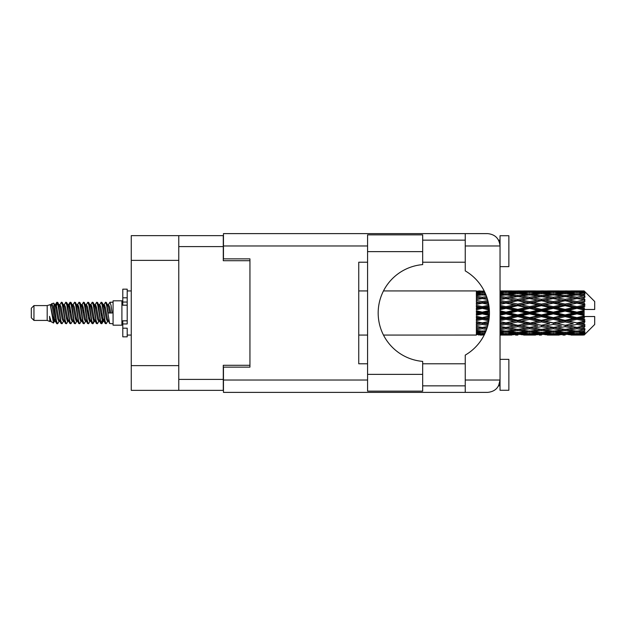 <?xml version="1.0" encoding="UTF-8"?>
<svg xmlns="http://www.w3.org/2000/svg" width="626" height="626" viewBox="0 0 626 626"><rect width="100%" height="100%" fill="white"/><g stroke="black" fill="none" stroke-linecap="round" stroke-linejoin="round"><path stroke-width="0.94" d="M178.77 260.369L131.264 260.369L131.264 235.642L223.279 235.642L223.279 260.721L249.946 260.721L249.946 258.867L249.946 367.133L223.459 367.133L223.459 380.029L367.572 380.029M249.946 367.133L249.946 365.279L223.279 365.279L223.279 390.358L131.264 390.358L131.264 365.631L178.77 365.631M131.264 260.369L131.264 365.631M178.77 390.358L178.77 235.642M422.675 251.629L422.675 264.602A48.57 48.57 0 0 0 378.174 313A48.57 48.57 0 0 0 422.675 361.398L422.675 391.148L367.572 391.148L367.572 234.852L422.675 234.852L422.675 251.629L367.572 251.629M499.266 241.683L498.578 240.149L500.033 240.149M223.459 380.029L223.459 392.385L487.67 392.385C495.127 391.602 499.251 387.478 500.033 380.029L500.033 235.728L508.868 235.728L508.868 266.637L500.033 266.637M500.033 359.363L508.868 359.363L508.868 390.272L500.033 390.272L500.033 380.029L498.578 385.851L500.033 385.851M422.675 385.851L465.243 385.851M422.675 363.776L465.243 363.776M422.675 262.224L465.243 262.224M422.675 240.149L465.243 240.149M465.243 245.971L465.243 233.615L487.67 233.615C495.127 234.398 499.251 238.522 500.033 245.971L465.243 245.971L465.243 270.886A48.742 48.742 0 0 1 465.243 355.114L465.243 380.029L500.033 380.029M249.946 258.867L223.459 258.867L223.459 233.615L465.243 233.615M367.572 363.776L358.745 363.776L358.745 262.224L367.572 262.224M465.243 392.385L465.243 380.029M498.578 240.149L499.791 243.537M499.274 384.301L498.578 385.851M33.953 320.418L33.953 305.582L31.3 308.235L31.3 317.765L33.953 320.418L47.193 320.418L49.955 321.561L50.456 321.036L50.057 321.381L51.16 321.381M33.953 305.582L47.193 305.582L47.193 320.418M113.071 313L113.071 325.184L121.906 325.184L121.906 300.816L113.071 300.816L113.071 313M47.193 305.582L50.268 304.643L53.515 323.032L51.183 321.748L49.524 316.341L49.955 321.561M53.953 316.388L53.374 318.978M53.515 323.032L55.573 318.939M51.668 303.727L53.781 303.14L55.299 313L55.299 317.124L53.163 306.169L51.668 303.727L50.753 304.964L51.16 304.619L52.263 307.069L54.47 318.931L55.174 321.036L55.933 321.099M98.618 304.619L99.73 304.619L101.107 302.225L102.21 305.378L105.207 323.501L106.381 323.501L108.008 320.747M101.107 302.225L101.968 302.499L102.758 305.378L104.972 320.622L106.076 323.775M103.587 305.253L105.52 302.225L106.623 305.378L109.628 323.501L113.071 323.775M108.157 304.964L109.933 302.225L111.037 305.378L112.148 313L108.282 313L106.381 302.499L108.556 307.069L109.66 313M55.299 317.124L56.95 323.775L57.819 323.501L59.439 320.747M55.299 313L56.403 320.622L57.506 323.775M55.573 307.061L56.95 302.225L58.054 305.378L61.058 323.501L62.232 323.501L63.703 321.036M56.95 302.225L57.819 302.499L58.609 305.378L60.816 320.622L61.919 323.775M58.883 304.619L59.986 304.619L61.371 302.225L62.475 305.378L65.472 323.501L66.646 323.501L68.265 320.747M66.959 320.207L67.397 317.421M61.371 302.225L62.232 302.499L63.023 305.378L65.229 320.622L66.333 323.775M67.35 321.099L67.718 318.939M63.296 304.619L64.4 304.619L65.785 302.225L66.888 305.378L69.885 323.501L71.059 323.501L72.53 321.036M65.785 302.225L66.646 302.499L67.436 305.378L69.65 320.622L70.754 323.775M68.813 307.061L70.198 302.225L71.301 305.378L74.306 323.501L75.48 323.501L77.1 320.747M75.785 320.207L76.223 317.421M70.198 302.225L71.059 302.499L71.857 305.378L74.064 320.622L75.167 323.775M76.184 321.099L76.544 318.939M72.835 304.964L74.611 302.225L75.715 305.378L78.719 323.501L79.893 323.501L81.513 320.747M80.206 320.207L80.644 317.421M74.611 302.225L75.48 302.499L76.27 305.378L78.477 320.622L79.58 323.775M80.597 321.099L80.965 318.939M77.1 305.253L79.032 302.225L80.136 305.378L83.133 323.501L84.307 323.501L85.778 321.036M79.032 302.225L79.893 302.499L80.684 305.378L82.89 320.622L83.994 323.775M80.957 304.619L82.069 304.619L83.446 302.225L84.549 305.378L87.546 323.501L88.72 323.501L90.34 320.747M89.033 320.207L89.471 317.421M83.446 302.225L84.307 302.499L85.097 305.378L87.311 320.622L88.415 323.775M89.424 321.099L89.792 318.939M86.075 304.964L87.859 302.225L88.962 305.378L91.967 323.501L93.141 323.501L94.213 318.939M93.446 320.207L93.884 317.421M87.859 302.225L88.72 302.499L89.518 305.378L91.725 320.622L92.828 323.775M90.34 305.253L92.272 302.225L93.376 305.378L96.381 323.501L97.554 323.501L99.025 321.036M92.272 302.225L93.141 302.499L93.931 305.378L96.138 320.622L97.241 323.775M94.761 305.253L96.694 302.225L97.797 305.378L100.794 323.501L101.968 323.501L103.04 318.939M101.381 323.556L102.719 317.421M96.694 302.225L97.554 302.499L98.345 305.378L100.551 320.622L101.655 323.775M55.894 308.579L57.232 302.444M69.134 308.579L69.58 305.793M77.647 307.061L78.015 304.901M77.968 308.579L78.406 305.793M82.061 307.061L82.429 304.901M82.382 308.579L82.82 305.793M90.895 307.061L91.263 304.901M91.216 308.579L91.654 305.793M95.308 307.061L95.676 304.901M95.629 308.579L96.068 305.793M104.143 307.061L104.503 304.901M104.464 308.579L104.902 305.793M105.52 302.225L106.381 302.499M580.638 313L584.105 312.186L584.105 313.814L580.638 313L576.945 313L529.619 323.212L500.033 328.486M556.983 313L565.114 311.091L573.26 313L565.114 314.909L556.983 313L553.29 313L500.033 324.354M533.321 313L541.443 311.091L549.589 313L541.443 314.909L533.321 313L529.619 313L500.033 319.55M509.642 313L517.788 311.091L525.918 313L517.788 314.909L509.642 313L505.949 313L500.033 314.33M489.43 313.814L485.972 313L489.43 312.186M500.033 312.476L502.255 313L500.033 313.524M482.286 335.074L480.072 335.074M476.37 335.059L383.48 335.074M484.234 334.91L482.286 334.965M484.923 333.494L476.37 333.188L476.37 333.83L478.593 333.994L476.37 334.151L476.37 334.581L484.501 334.386M486.136 330.63L482.286 331.162L476.37 330.34L476.37 331.357L478.593 331.639L476.37 331.913L476.37 332.75L482.286 332.093L485.393 332.445M487.529 326.522L482.286 327.468L476.37 326.396L476.37 327.727L478.593 328.11L476.37 328.486L476.37 329.675L482.286 328.736L486.59 329.425M488.687 321.506L482.286 322.867L476.37 321.608L476.37 323.173L478.593 323.634L476.37 324.088L476.37 325.551L482.286 324.385L487.81 325.481M489.344 316.013L482.286 317.648L476.37 316.279L476.37 317.985L478.593 318.493L476.37 318.994L476.37 320.645L482.286 319.323L488.812 320.778M489.375 310.473L482.286 312.131L476.37 310.746L476.37 312.476L478.593 313L476.37 313.524L476.37 315.254L482.286 313.869L489.375 315.527M488.812 305.222L482.286 306.677L476.37 305.355L476.37 307.006L478.593 307.507L476.37 308.015L476.37 309.721L482.286 308.352L489.344 309.987M487.81 300.519L482.286 301.615L476.37 300.449L476.37 301.912L478.593 302.366L476.37 302.827L476.37 304.392L482.286 303.133L488.687 304.494M486.59 296.575L482.286 297.264L476.37 296.325L476.37 297.514L478.593 297.89L476.37 298.273L476.37 299.604L482.286 298.532L487.529 299.478M485.393 293.555L482.286 293.907L476.37 293.25L476.37 294.087L478.593 294.361L476.37 294.643L476.37 295.66L482.286 294.838L486.136 295.37M484.501 291.614L476.37 291.419L476.37 291.849L478.593 292.006L476.37 292.162L476.37 292.804L484.923 292.506M480.072 290.926L476.37 291.223L484.234 291.09M584.105 290.933L580.638 290.965L584.105 290.933L584.989 291.81M584.105 291.27L576.945 291.755L568.815 291.317L584.105 291.27L584.989 292.037L584.105 291.035M584.105 291.771L584.105 292.272L580.638 292.006L584.105 291.771L584.989 292.358L584.105 291.356M584.105 292.929L576.945 293.907L568.815 293.023L576.945 292.287L584.105 292.929L584.989 293.477L584.105 292.272M584.105 293.938L584.105 294.807L580.638 294.361L584.989 294.204L584.105 293.125M584.105 295.84L576.945 297.264L568.815 295.988L576.945 294.838L584.989 296.137L584.105 294.807M584.105 297.303L584.105 298.492L580.638 297.89L584.989 297.225L584.105 296.137M584.105 299.838L576.945 301.615L568.815 300.026L576.945 298.532L584.989 299.862L584.105 298.492M584.105 301.662L584.105 303.086L580.638 302.366L584.989 301.247L584.105 300.214M584.105 304.659L584.105 305.089L576.945 306.677L568.815 304.87L576.945 303.133L584.105 304.659L584.989 304.408L584.105 303.086M584.105 306.724L584.105 308.297L580.638 307.507L584.105 306.724L584.989 305.997L584.105 305.089M584.105 310.003L584.105 310.465L576.945 312.131L568.815 310.23L576.945 308.352L584.105 310.003L584.105 309.471L584.966 309.471L584.105 308.297M584.966 309.471L594.7 309.471L594.7 301.521L584.59 291.411M584.105 312.186L584.105 310.465M584.105 315.535L584.105 315.997L576.945 317.648L568.815 315.77L576.945 313.869L584.105 315.535L584.105 313.814M584.59 334.589L594.7 324.479L594.7 316.529L584.105 316.529L584.105 315.997M584.105 317.703L584.105 319.276L580.638 318.493L584.105 317.703L584.966 316.529M584.105 320.911L584.105 321.341L576.945 322.867L568.815 321.13L576.945 319.323L584.105 320.911L584.989 320.003L584.105 319.276M584.105 322.914L584.105 324.338L580.638 323.634L584.105 322.914L584.989 321.592L584.105 321.341M584.105 325.786L576.945 327.468L568.815 325.974L576.945 324.385L584.105 325.786L584.989 324.753L584.105 324.338M584.105 327.508L584.105 328.697L580.638 328.11L584.105 327.508L584.989 326.138L584.105 326.162M584.105 329.863L576.945 331.162L568.815 330.012L576.945 328.736L584.105 329.863L584.989 328.775L584.105 328.697M584.105 331.193L584.105 332.062L580.638 331.639L584.105 331.193L584.989 329.863L584.105 330.16M584.105 332.875L576.945 333.713L568.815 332.977L576.945 332.093L584.105 332.875L584.989 331.796L584.105 332.062M584.105 333.728L584.105 334.229L580.638 333.994L584.105 333.728L584.989 332.523L584.105 333.071M571.037 335.059L576.945 335.074L568.815 334.683L576.945 334.245L584.105 334.644L584.989 333.642L584.105 334.229M584.105 334.644L576.945 334.965M584.105 334.965L580.638 335.035L584.105 334.965L584.989 333.963L584.105 334.73M584.989 334.19L584.105 335.066L584.989 334.19M500.041 335.059L511.865 335.059M500.033 334.996L502.255 335.035L500.033 335.059M479.219 334.879L478.593 335.035M502.881 334.879L502.255 335.035M505.949 335.074L500.033 334.777M523.696 335.059L535.543 335.059M517.788 335.074L515.566 335.074M500.033 334.581L514.095 334.683L505.949 334.965M500.033 333.83L502.255 333.994L500.033 334.151M480.463 333.556L478.593 333.994M482.286 334.245L482.286 333.157M484.117 333.556L484.814 333.721M504.118 333.556L502.255 333.994M505.949 334.245L505.949 333.157M515.378 334.37L514.095 334.683M509.016 334.879L509.642 335.035M517.788 334.832L517.788 333.815M526.544 334.879L525.918 335.035M529.619 335.074L521.474 334.683L529.619 334.245L537.757 334.683L529.619 334.965M547.367 335.059L559.198 335.059M541.443 335.074L539.229 335.074M517.788 334.503L509.642 333.994L517.788 333.329L525.918 333.994L517.788 334.503M500.033 332.75L505.949 332.093L514.095 332.977L505.949 333.713L500.033 333.188M500.033 331.357L502.255 331.639L500.033 331.913M481.472 331.052L478.593 331.639M482.286 332.093L482.286 330.896M483.108 331.052L485.753 331.592M505.127 331.052L502.255 331.639M505.949 332.093L505.949 330.896M516.481 332.445L514.095 332.977M507.78 333.556L509.642 333.994M517.788 333.329L517.788 332.179M527.781 333.556L525.918 333.994M520.198 334.37L521.474 334.683M529.619 334.245L529.619 333.157M539.041 334.37L537.757 334.683M532.695 334.879L533.321 335.035M541.443 334.832L541.443 333.815M550.215 334.879L549.589 335.035M553.29 335.074L545.144 334.683L553.29 334.245L561.412 334.683L553.29 334.965M576.945 335.074L582.861 335.059M565.114 335.074L562.891 335.074M541.443 334.503L533.321 333.994L541.443 333.329L549.589 333.994L541.443 334.503M529.619 333.713L521.474 332.977L529.619 332.093L537.757 332.977L529.619 333.713M517.788 332.594L509.642 331.639L517.788 330.551L525.918 331.639L517.788 332.594M500.033 329.675L505.949 328.736L514.095 330.012L505.949 331.162L500.033 330.34M486.981 328.282L485.972 328.11L487.098 327.922M500.033 327.727L502.255 328.11L505.949 327.508L509.642 328.11L517.788 326.67L525.918 328.11L517.788 329.448L500.033 326.506M482.286 327.468L478.593 328.11L482.286 327.508L485.972 328.11L476.37 326.506L476.37 327.727M487.49 326.631L482.286 327.508L482.286 328.736M505.949 328.736L505.949 327.468L500.033 326.396M517.788 330.551L517.788 329.331L514.095 330.012M506.763 331.052L509.642 331.639M528.798 331.052L525.918 331.639M519.095 332.445L521.474 332.977M529.619 332.093L529.619 330.896M540.144 332.445L537.757 332.977M531.451 333.556L533.321 333.994M541.443 333.329L541.443 332.179M551.459 333.556L549.589 333.994M543.853 334.37L545.144 334.683M553.29 334.245L553.29 333.157M562.704 334.37L561.412 334.683M556.357 334.879L556.983 335.035M565.114 334.832L565.114 333.815M573.885 334.879L573.26 335.035M565.114 334.503L556.983 333.994L565.114 333.329L573.26 333.994L565.114 334.503M553.29 333.713L545.144 332.977L553.29 332.093L561.412 332.977L553.29 333.713M541.443 332.594L533.321 331.639L541.443 330.551L549.589 331.639L541.443 332.594M529.619 331.162L521.474 330.012L529.619 328.736L537.757 330.012L529.619 331.162M500.033 325.551L505.949 324.385L514.095 325.974L505.949 327.468M488.163 324.08L485.972 323.634L488.374 323.141M500.033 323.173L502.255 323.634L500.033 324.088M482.286 322.867L476.37 324.354M488.609 321.936L478.593 323.634M482.286 324.385L482.286 323.212L485.972 323.634M505.949 324.385L505.949 323.212L502.255 323.634M517.788 326.67L517.788 325.457L514.095 325.974M529.619 328.736L529.619 327.508L525.918 328.11L529.619 327.508L533.321 328.11L541.443 326.67L549.589 328.11L541.443 329.448L517.788 325.457L521.474 325.974L529.619 324.385L537.757 325.974L529.619 327.468L521.474 325.974M517.788 329.331L521.474 330.012M541.443 330.551L541.443 329.331L537.757 330.012M530.433 331.052L533.321 331.639M552.468 331.052L549.589 331.639M542.75 332.445L545.144 332.977M553.29 332.093L553.29 330.896M563.807 332.445L561.412 332.977M555.121 333.556L556.983 333.994M565.114 333.329L565.114 332.179M575.122 333.556L573.26 333.994M567.532 334.37L568.815 334.683M576.945 334.245L576.945 333.157M580.012 334.879L580.638 335.035M565.114 332.594L556.983 331.639L565.114 330.551L573.26 331.639L565.114 332.594M553.29 331.162L545.144 330.012L553.29 328.736L561.412 330.012L553.29 331.162M517.788 325.27L509.642 323.634L517.788 321.928L525.918 323.634L517.788 325.457L505.949 323.212L509.642 323.634M500.033 320.645L505.949 319.323L514.095 321.13L505.949 322.867L500.033 321.608M489.047 319.182L485.972 318.493L489.203 317.75M500.033 317.985L502.255 318.493L500.033 318.994M482.286 317.648L482.286 318.274L476.37 319.55M489.297 316.725L478.593 318.493M482.286 319.323L482.286 318.274L485.972 318.493M505.949 319.323L505.949 318.274L502.255 318.493M505.949 322.867L500.033 322.022M517.788 321.928L517.788 320.802L514.095 321.13M529.619 324.385L529.619 323.212L525.918 323.634M529.619 327.468L537.757 325.974M541.443 326.67L541.443 325.457L545.144 325.974L553.29 324.385L561.412 325.974L553.29 327.468L545.144 325.974M553.29 328.736L553.29 327.508L549.589 328.11L553.29 327.508L556.983 328.11L565.114 326.67L573.26 328.11L565.114 329.448L529.619 323.212L533.321 323.634L541.443 321.928L549.589 323.634L541.443 325.27L533.321 323.634M541.443 329.331L545.144 330.012M565.114 330.551L565.114 329.331L561.412 330.012M554.104 331.052L556.983 331.639M576.131 331.052L573.26 331.639M566.42 332.445L568.815 332.977M576.945 332.093L576.945 330.896M578.776 333.556L580.638 333.994M529.619 322.867L521.474 321.13L529.619 319.323L537.757 321.13L529.619 323.212L517.788 320.802L521.474 321.13M517.788 320.316L509.642 318.493L517.788 316.623L525.918 318.493L517.788 320.316L517.788 320.802L505.949 318.274L509.642 318.493M500.033 315.254L505.949 313.869L514.095 315.77L505.949 317.648L500.033 316.279M482.286 312.131L482.286 313L476.37 314.33M489.415 311.396L482.286 313L478.593 313M482.286 313.869L482.286 313L485.972 313M505.949 313.869L505.949 313L502.255 313M505.949 317.648L505.949 318.274L500.033 316.967M517.788 316.623L517.788 315.653L514.095 315.77M529.619 319.323L529.619 318.274L525.918 318.493M541.443 321.928L541.443 320.802L537.757 321.13M541.443 325.27L549.589 323.634M553.29 324.385L553.29 323.212L556.983 323.634L565.114 321.928L573.26 323.634L565.114 325.27L556.983 323.634M553.29 327.468L561.412 325.974M565.114 326.67L565.114 325.457L568.815 325.974M576.945 328.736L576.945 327.508L573.995 327.985L576.945 327.508L580.638 328.11L541.443 320.802L545.144 321.13L553.29 319.323L561.412 321.13L553.29 322.867L545.144 321.13M565.114 329.331L568.815 330.012M577.767 331.052L580.638 331.639M541.443 320.316L533.321 318.493L541.443 316.623L549.589 318.493L541.443 320.316L541.443 320.802L529.619 318.274L533.321 318.493M529.619 317.648L521.474 315.77L529.619 313.869L537.757 315.77L529.619 317.648L529.619 318.274L517.788 315.653L521.474 315.77M500.033 309.721L505.949 308.352L514.095 310.23L505.949 312.131L500.033 310.746M489.203 308.25L485.972 307.507L489.047 306.818M500.033 307.006L502.255 307.507L500.033 308.015M482.286 306.677L482.286 307.726L476.37 309.033M488.976 306.286L482.286 307.726L478.593 307.507M482.286 308.352L482.286 307.726L485.972 307.507M505.949 308.352L505.949 307.726L500.033 309.033M500.033 304.392L505.949 303.133L514.095 304.87L505.949 306.677L505.949 307.726L502.255 307.507M505.949 312.131L505.949 313L500.033 311.67M517.788 311.091L517.788 310.347L505.949 313L517.788 315.653L517.788 314.909M517.788 309.377L509.642 307.507L517.788 305.684L525.918 307.507L517.788 309.377L517.788 310.347L514.095 310.23M529.619 313.869L529.619 313L525.918 313M541.443 316.623L541.443 315.653L537.757 315.77M553.29 319.323L553.29 318.274L549.589 318.493M553.29 322.867L565.114 320.802L561.412 321.13M565.114 321.928L565.114 320.802L568.815 321.13M565.114 325.27L573.26 323.634M576.945 324.385L576.945 323.212L580.638 323.634M576.945 327.468L584.989 326.138M565.114 320.316L556.983 318.493L565.114 316.623L573.26 318.493L565.114 320.316L565.114 320.802L553.29 318.274L556.983 318.493M553.29 317.648L545.144 315.77L553.29 313.869L561.412 315.77L553.29 317.648L553.29 318.274L541.443 315.653L545.144 315.77M529.619 312.131L521.474 310.23L529.619 308.352L537.757 310.23L529.619 312.131L529.619 313L517.788 310.347L521.474 310.23M505.949 306.677L500.033 305.355M488.374 302.859L485.972 302.366L488.163 301.92M500.033 301.912L502.255 302.366L500.033 302.827M482.286 301.615L482.286 302.788L476.37 303.978M488.1 301.662L482.286 302.788L478.593 302.366M482.286 303.133L485.972 302.366M505.949 303.133L500.033 303.978M500.033 299.604L505.949 298.532L514.095 300.026L505.949 301.615L505.949 302.788L502.255 302.366M517.788 305.684L517.788 305.198L505.949 307.726L509.642 307.507M517.788 304.072L509.642 302.366L517.788 300.73L525.918 302.366L517.788 304.072L517.788 305.198L514.095 304.87M529.619 308.352L529.619 307.726L517.788 310.347L500.033 306.45M529.619 306.677L521.474 304.87L529.619 303.133L537.757 304.87L529.619 306.677L529.619 307.726L525.918 307.507M541.443 311.091L541.443 310.347L529.619 313L541.443 315.653L541.443 314.909M541.443 309.377L533.321 307.507L541.443 305.684L549.589 307.507L541.443 309.377L541.443 310.347L537.757 310.23M553.29 313.869L553.29 313L549.589 313M565.114 316.623L565.114 315.653L561.412 315.77M576.945 319.323L576.945 318.274L565.114 320.802L576.945 322.867M576.945 317.648L576.945 318.274L573.26 318.493M584.989 321.592L576.945 323.212L584.989 324.753M553.29 312.131L545.144 310.23L553.29 308.352L561.412 310.23L553.29 312.131L553.29 313L541.443 310.347L545.144 310.23M505.949 301.615L500.033 300.449M487.098 298.078L485.972 297.89L486.981 297.718M500.033 297.514L502.255 297.89L500.033 298.273M482.286 297.264L482.286 298.492L476.37 299.494M487.49 299.369L478.593 297.89L482.286 298.492L485.972 297.89L482.286 298.532M505.949 298.532L500.033 299.494M517.788 300.73L502.255 297.89L505.949 298.492L517.788 296.552L525.918 297.89L517.788 299.33L509.642 297.89L505.949 298.492L505.949 297.264L500.033 296.325M517.788 299.33L517.788 300.543L505.949 302.788L509.642 302.366M529.619 298.532L537.757 300.026L529.619 301.615L521.474 300.026L529.619 298.492L517.788 300.543L514.095 300.026M529.619 303.133L517.788 305.198L521.474 304.87M529.619 301.615L529.619 302.788L525.918 302.366M541.443 305.684L541.443 305.198L529.619 307.726L533.321 307.507M541.443 304.072L533.321 302.366L541.443 300.73L549.589 302.366L541.443 304.072L541.443 305.198L537.757 304.87M553.29 308.352L553.29 307.726L541.443 310.347L500.033 301.646M553.29 306.677L545.144 304.87L553.29 303.133L561.412 304.87L553.29 306.677L553.29 307.726L549.589 307.507M565.114 311.091L565.114 310.347L553.29 313L565.114 315.653L568.815 315.77M565.114 309.377L556.983 307.507L565.114 305.684L573.26 307.507L565.114 309.377L565.114 310.347L561.412 310.23M565.114 314.909L565.114 315.653L576.945 318.274L580.638 318.493M576.945 313.869L576.945 313L573.26 313M584.848 316.529L576.945 318.274L584.989 320.003M500.033 295.66L505.949 294.838L514.095 295.988L505.949 297.264M500.033 294.087L502.255 294.361L500.033 294.643M481.472 294.948L478.593 294.361M482.286 293.907L482.286 295.104M483.108 294.948L485.753 294.408M505.127 294.948L502.255 294.361M517.788 295.449L509.642 294.361L517.788 293.406L525.918 294.361L517.788 295.449L517.788 296.669L514.095 295.988M541.443 300.73L525.918 297.89L529.619 298.492L541.443 296.552L549.589 297.89L541.443 299.33L533.321 297.89L529.619 298.492L529.619 297.264L521.474 295.988L529.619 294.838L537.757 295.988L529.619 297.264M541.443 299.33L541.443 300.543L529.619 302.788L517.788 300.543L521.474 300.026M553.29 298.532L561.412 300.026L553.29 301.615L545.144 300.026L553.29 298.492L541.443 300.543L537.757 300.026M553.29 303.133L541.443 305.198L529.619 302.788L533.321 302.366M553.29 301.615L553.29 302.788L549.589 302.366M565.114 305.684L565.114 305.198L553.29 307.726L541.443 305.198L545.144 304.87M565.114 304.072L556.983 302.366L565.114 300.73L573.26 302.366L565.114 304.072L565.114 305.198L561.412 304.87M576.945 308.352L576.945 307.726L565.114 310.347L553.29 307.726L556.983 307.507M576.945 306.677L576.945 307.726L573.26 307.507M576.945 312.131L576.945 313L565.114 310.347L568.815 310.23M584.105 311.388L576.945 313L584.105 314.612M500.033 292.811L505.949 292.287L514.095 293.023L505.949 293.907L500.033 293.25M500.033 291.849L502.255 292.006L500.033 292.17M480.455 292.436L478.593 292.006M482.286 291.755L482.286 292.843M484.117 292.444L484.814 292.279M504.118 292.444L502.255 292.006M505.949 293.907L505.949 295.104M516.481 293.555L514.095 293.023M506.763 294.948L509.642 294.361M528.798 294.948L525.918 294.361M517.788 296.669L521.474 295.988M541.443 295.449L533.321 294.361L541.443 293.406L549.589 294.361L541.443 295.449L541.443 296.669L537.757 295.988M565.114 300.73L549.589 297.89L553.29 298.492L565.114 296.552L573.26 297.89L565.114 299.33L556.983 297.89L553.29 298.492L553.29 297.264L545.144 295.988L553.29 294.838L561.412 295.988L553.29 297.264M565.114 299.33L565.114 300.543L553.29 302.788L541.443 300.543L545.144 300.026M576.945 298.532L565.114 300.543L561.412 300.026M576.945 303.133L565.114 305.198L553.29 302.788L556.983 302.366M576.945 301.615L576.945 302.788L573.26 302.366M584.989 305.997L576.945 307.726L565.114 305.198L568.815 304.87M584.848 309.471L576.945 307.726L580.638 307.507M529.619 293.907L521.474 293.023L529.619 292.287L537.757 293.023L529.619 293.907L529.619 295.104M517.788 292.671L509.642 292.006L517.788 291.497L525.918 292.006L517.788 292.671L517.788 293.821M500.033 291.223L514.095 291.317L500.033 291.419M500.033 290.941L502.255 290.965L500.033 291.004M479.219 291.121L478.593 290.965M502.881 291.121L502.255 290.965M505.949 291.755L505.949 292.843M515.378 291.63L514.095 291.317M507.78 292.444L509.642 292.006M527.781 292.444L525.918 292.006M519.095 293.555L521.474 293.023M540.144 293.555L537.757 293.023M530.433 294.948L533.321 294.361M552.468 294.948L549.589 294.361M541.443 296.669L545.144 295.988M565.114 295.449L556.983 294.361L565.114 293.406L573.26 294.361L565.114 295.449L565.114 296.669L561.412 295.988M584.989 299.862L573.26 297.89L576.945 298.492L579.903 298.015L576.945 298.492L576.945 297.264M584.989 301.247L576.945 302.788L565.114 300.543L568.815 300.026M584.989 304.408L576.945 302.788L580.638 302.366M553.29 293.907L545.144 293.023L553.29 292.287L561.412 293.023L553.29 293.907L553.29 295.104M541.443 292.671L533.321 292.006L541.443 291.497L549.589 292.006L541.443 292.671L541.443 293.821M529.619 291.755L521.474 291.317L537.757 291.317L529.619 291.755L529.619 292.843M517.788 291.168L509.642 290.965L525.918 290.965L517.788 291.168L517.788 292.185M517.788 290.926L520.01 290.926M511.865 290.941L500.041 290.941M509.016 291.121L509.642 290.965M526.544 291.121L525.918 290.965M520.198 291.63L521.474 291.317M539.041 291.63L537.757 291.317M531.451 292.444L533.321 292.006M551.459 292.444L549.589 292.006M542.75 293.555L545.144 293.023M563.807 293.555L561.412 293.023M554.104 294.948L556.983 294.361M576.131 294.948L573.26 294.361M565.114 296.669L568.815 295.988M565.114 292.671L556.983 292.006L565.114 291.497L573.26 292.006L565.114 292.671L565.114 293.821M553.29 291.755L545.144 291.317L561.412 291.317L553.29 291.755L553.29 292.843M541.443 291.168L533.321 290.965L549.589 290.965L541.443 291.168L541.443 292.185M541.443 290.926L543.665 290.926M535.543 290.941L523.696 290.941M532.695 291.121L533.321 290.965M550.215 291.121L549.589 290.965M543.853 291.63L545.144 291.317M562.704 291.63L561.412 291.317M555.121 292.444L556.983 292.006M575.122 292.444L573.26 292.006M566.42 293.555L568.815 293.023M576.945 293.907L576.945 295.104M577.767 294.948L580.638 294.361M565.114 291.168L556.983 290.965L573.26 290.965L565.114 291.168L565.114 292.185M565.114 290.926L567.336 290.926M559.198 290.941L547.367 290.941M556.357 291.121L556.983 290.965M573.885 291.121L573.26 290.965M567.532 291.63L568.815 291.317M576.945 291.755L576.945 292.843M578.776 292.444L580.638 292.006M582.861 290.941L571.037 290.941M580.012 291.121L580.638 290.965M49.524 320.802L50.057 321.381M54.251 304.729L54.869 304.964L55.573 307.069L57.78 318.931L58.883 321.381L59.282 321.036M62.232 302.499L64.4 307.069L66.614 318.931L67.718 321.381L68.117 321.036M69.924 313L70.472 309.792M71.059 302.499L73.234 307.069L75.441 318.931L76.544 321.381L77.647 321.381M79.893 302.499L82.069 307.069L84.275 318.931L85.379 321.381L86.482 321.381M87.585 313L88.133 309.792M88.72 302.499L90.895 307.069L93.102 318.931L94.205 321.381L94.761 320.747M97.554 302.499L99.73 307.069L101.936 318.931L103.04 321.381L104.143 318.939M49.524 316.341L51.183 321.748M55.018 305.253L55.573 304.619L56.676 307.069L58.883 318.931L61.058 323.501M64.4 304.619L65.511 307.069L67.718 318.931L69.885 323.501M72.131 304.619L73.234 304.619L74.337 307.069L76.544 318.931L78.719 323.501M82.069 304.619L83.172 307.069L85.379 318.931L87.546 323.501M88.133 316.208L88.689 313M90.496 304.964L90.895 304.619L91.999 307.069L94.205 318.931L96.381 323.501M99.73 304.619L100.833 307.069L103.04 318.931L105.207 323.501M107.453 304.619L108.556 304.619L109.66 307.069L110.763 313M50.268 304.643L53.367 318.931L54.47 321.381L54.869 321.036M57.819 302.499L59.986 307.069L62.193 318.931L63.296 321.381L64.4 321.381M67.718 307.061L68.821 304.619L67.718 304.619L68.821 307.069L71.028 318.931L72.131 321.381L73.234 321.381M75.48 302.499L77.647 307.069L79.854 318.931L80.957 321.381L81.364 321.036M83.172 313L83.72 309.792M84.307 302.499L86.482 307.069L88.689 318.931L89.792 321.381L90.191 321.036M93.141 302.499L95.308 307.069L97.515 318.931L98.618 321.381L99.73 321.381M103.744 304.964L104.143 304.619L103.04 304.619L104.143 307.069L106.35 318.931L107.453 321.381L107.852 321.036M59.986 304.619L61.09 307.069L63.296 318.931L65.472 323.501M68.821 304.619L69.924 307.069L72.131 318.931L74.306 323.501M77.248 304.964L77.647 304.619L78.751 307.069L80.957 318.931L83.133 323.501M85.379 304.619L86.482 304.619L87.585 307.069L89.792 318.931L91.967 323.501M94.205 304.619L95.308 304.619L96.412 307.069L98.618 318.931L100.794 323.501M101.381 316.208L101.936 313M104.143 304.619L105.246 307.069L107.453 318.931L109.628 323.501M476.37 291.419L476.37 292.475M476.37 293.25L476.37 294.431M476.37 296.325L476.37 297.553M488.609 304.064L476.37 301.912M476.37 300.449L476.37 301.646M489.297 309.275L476.37 306.45L476.37 307.006M476.37 305.355L476.37 306.45M489.415 314.604L476.37 311.67L476.37 312.476M476.37 310.746L476.37 311.67M488.976 319.714L476.37 316.967L476.37 317.985M476.37 316.279L476.37 316.967M488.1 324.338L476.37 322.022L476.37 323.173M476.37 321.608L476.37 322.022M476.37 330.34L476.37 331.357M476.37 333.188L476.37 333.83M476.37 334.026L476.37 334.996M127.203 320.802L122.79 320.802L122.79 323.947L127.203 323.947L127.203 297.804L122.79 297.804L122.79 289.157L127.203 289.157L127.203 302.053L122.79 302.053L122.79 305.198L127.203 305.198M122.79 323.947L122.79 336.843L127.203 336.843L127.203 328.196L122.79 328.196M122.79 297.804L122.79 302.053M178.77 379.411L223.279 379.411M223.279 246.589L178.77 246.589M367.572 245.971L223.459 245.971M422.675 374.371L367.572 374.371M127.203 305.159L122.79 305.159M127.203 320.841L122.79 320.841M121.906 322.273L122.79 322.273M358.745 335.074L367.572 335.074M358.745 290.926L367.572 290.926M383.48 290.926L476.37 290.926M503.727 335.074L508.171 335.074M527.389 335.074L531.842 335.074M551.068 335.074L555.512 335.074M574.731 335.074L579.167 335.074M503.727 290.926L508.171 290.926M527.389 290.926L531.842 290.926M551.068 290.926L555.512 290.926M574.731 290.926L579.167 290.926M109.933 302.225L113.071 302.225M121.906 303.727L122.79 303.727M53.781 303.14L54.869 304.964M93.141 323.501L94.612 321.036M101.968 323.501L103.439 321.036M54.47 304.619L55.573 304.619M58.883 321.381L59.986 321.381M67.718 321.381L68.821 321.381M89.792 304.619L90.895 304.619M94.205 321.381L95.308 321.381M103.04 321.381L104.143 321.381M55.174 304.964L56.645 302.499M66.646 302.499L68.117 304.964M101.968 302.499L103.439 304.964M50.057 304.619L51.16 304.619M54.47 321.381L55.573 321.381M76.544 304.619L77.647 304.619M80.957 321.381L82.069 321.381M89.792 321.381L90.895 321.381M107.453 321.381L108.556 321.381M55.174 321.036L56.645 323.501M68.414 304.964L69.885 302.499M127.203 335.074L131.264 335.074M127.203 290.926L131.264 290.926"/></g></svg>
